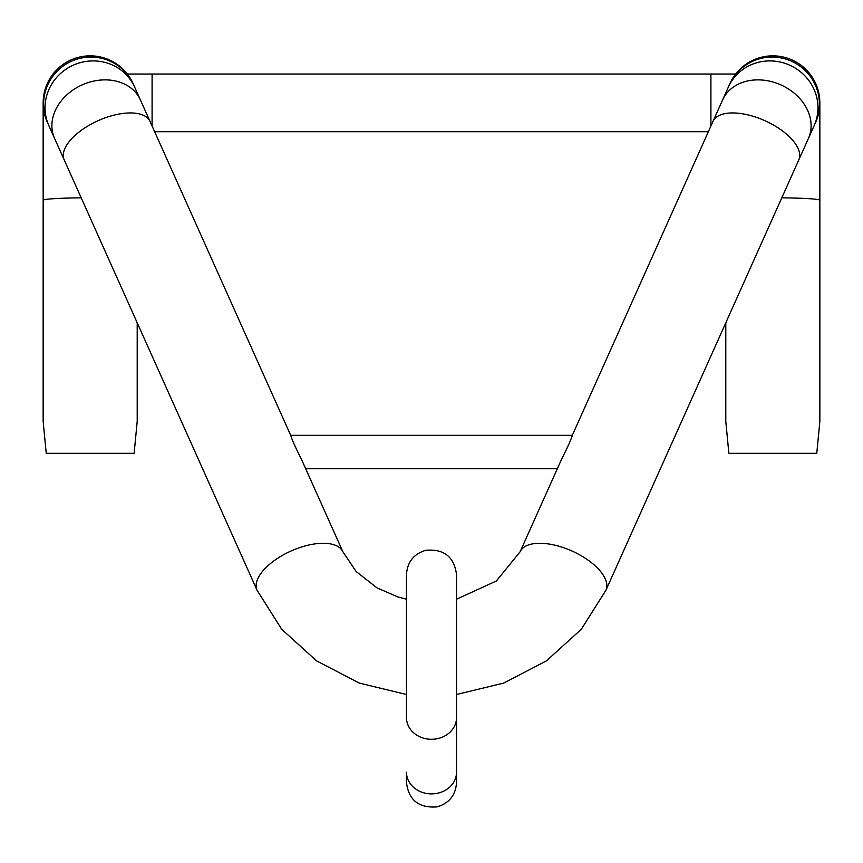 <?xml version="1.0" encoding="UTF-8"?>
<svg xmlns="http://www.w3.org/2000/svg" width="863" height="863" viewBox="0 0 863 863"><rect width="100%" height="100%" fill="white"/><g stroke="black" fill="none" stroke-linecap="round" stroke-linejoin="round"><path stroke-width="1.29" d="M730.443 82.492L735.664 74.045L730.476 82.427A47.023 47.023 0 0 1 804.499 68.112A47.023 47.023 0 0 1 815.74 122.104A47.023 47.023 0 0 1 815.535 122.535M132.557 82.492L127.336 74.045L152.093 74.045L152.093 126.041L152.093 74.045L710.907 74.045L710.907 126.041L710.907 74.045L735.664 74.045M127.336 74.045L132.524 82.427A47.023 47.023 0 0 0 58.501 68.112A47.023 47.023 0 0 0 47.26 122.104A47.023 47.023 0 0 0 47.465 122.535A47.023 47.023 0 0 1 43.15 102.87L43.15 200.248A47.023 2.46 -0 0 1 81.198 197.832M798.793 159.903A47.023 21.92 24.1 0 0 777.8 127.67A47.023 21.92 24.1 0 0 712.967 121.435L572.309 435.308C571.306 439.094 567.778 446.969 561.716 458.933L520.109 551.781A47.023 21.92 24.1 0 1 584.941 558.016A47.023 21.92 24.1 0 1 605.934 590.249L815.74 122.104M406.473 599.213L397.714 596.872L376.958 587.854L356.106 571.468L342.891 551.781L301.284 458.933C295.222 446.98 291.694 439.105 290.691 435.308L150.033 121.435A47.023 21.92 155.9 0 0 85.2 127.67A47.023 21.92 155.9 0 0 64.207 159.903L47.26 122.104M781.802 197.832A47.023 2.46 180 0 1 819.85 200.248L819.85 421.381L816.776 453.291L728.868 453.291L725.794 421.381L725.794 322.794M729.72 84.078A47.023 47.023 0 0 1 729.904 83.635A47.023 47.023 0 0 1 804.499 68.112M43.15 200.248L43.15 421.381L46.224 453.291L134.132 453.291L137.206 421.381L137.206 322.794M133.28 84.078A47.023 47.023 0 0 0 133.096 83.635A47.023 47.023 0 0 0 58.501 68.112M290.648 435.232L572.352 435.232M456.527 717.606A25.027 21.672 180 0 1 431.5 739.289A25.027 21.672 180 0 1 406.473 717.606L406.473 574.65C407.282 562.083 413.711 553.96 425.761 550.292C443.992 548.739 454.24 556.862 456.527 574.65L456.527 772.223A25.027 21.672 180 0 1 431.5 793.895A25.027 21.672 180 0 1 406.473 772.223L406.473 782.482C408.674 800.163 418.889 808.297 437.11 806.873C449.235 803.248 455.707 795.114 456.527 782.482L456.527 694.51L503.841 683.043L546.387 660.885L581.274 629.31L605.934 590.249M342.891 551.781A47.023 21.92 155.9 0 0 278.059 558.016A47.023 21.92 155.9 0 0 257.066 590.249L64.207 159.903M712.967 121.435L729.515 84.509A47.023 46.58 24.1 0 1 803.938 69.364A47.023 46.58 24.1 0 1 815.352 122.967M728.34 87.141A47.023 45.146 24.1 0 1 802.191 73.247A47.023 45.146 24.1 0 1 814.165 125.61M722.611 99.914A47.023 37.53 24.1 0 1 793.518 92.621A47.023 37.53 24.1 0 1 808.448 138.382M150.033 121.435L133.485 84.509A47.023 46.58 155.9 0 0 59.062 69.364A47.023 46.58 155.9 0 0 47.648 122.967M134.66 87.141A47.023 45.146 155.9 0 0 60.809 73.247A47.023 45.146 155.9 0 0 48.835 125.61M140.389 99.914A47.023 37.53 155.9 0 0 69.482 92.621A47.023 37.53 155.9 0 0 54.552 138.382M520.109 551.781L496.365 581.004L456.527 599.213L456.527 584.92M406.473 772.223L406.473 782.482M154.628 131.694L708.372 131.694M819.85 200.248L819.85 102.87M729.515 84.509L729.904 83.635M406.473 694.51L359.159 683.043L316.613 660.885L281.726 629.31L257.066 590.249M133.485 84.509L133.096 83.635M305.621 468.609L557.379 468.609"/></g></svg>
